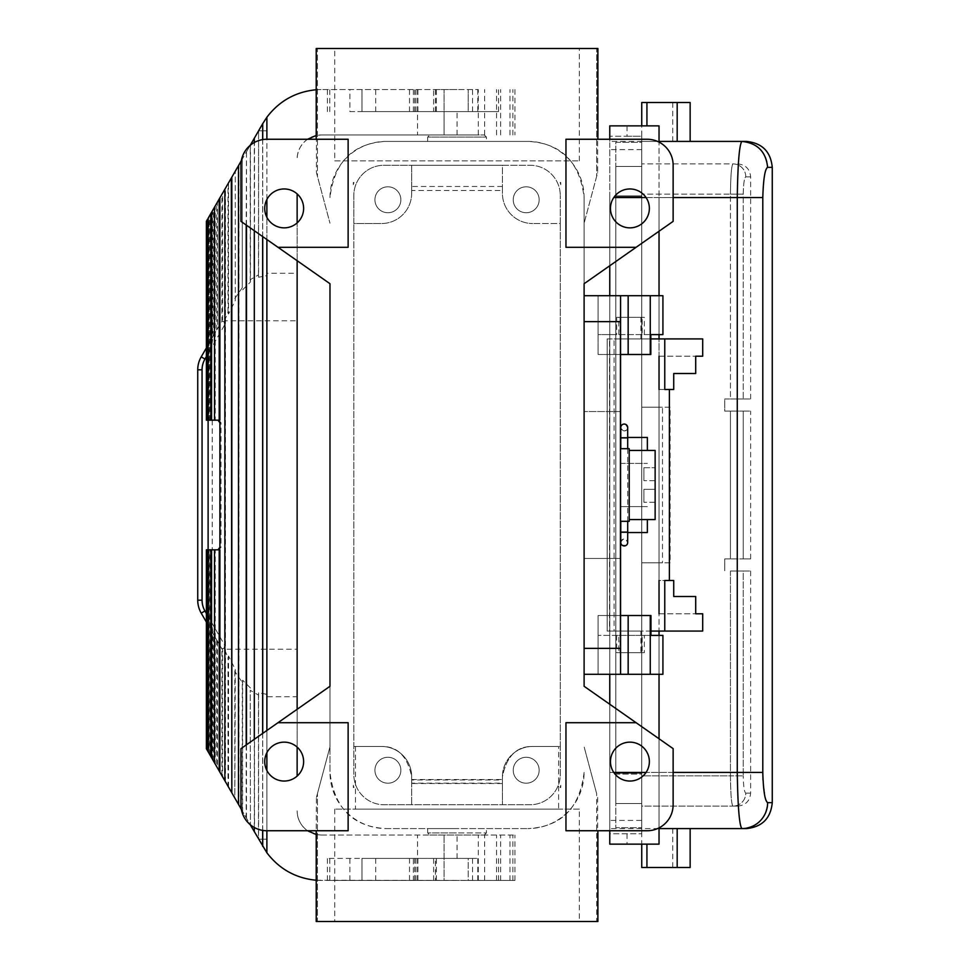 <?xml version="1.0" encoding="UTF-8"?>
<svg xmlns="http://www.w3.org/2000/svg" width="970" height="970" viewBox="0 0 970 970"><rect width="100%" height="100%" fill="white"/><g stroke="black" fill="none" stroke-linecap="round" stroke-linejoin="round"><path stroke-width="0.73" stroke-dasharray="4.85 3.64" d="M266.883 199.493L266.883 139.256A25.935 25.935 0 0 0 240.96 165.191L240.96 221.366L329.982 283.713L329.982 772.399L329.982 746.803L316.438 797.376L329.982 746.803L329.982 686.287L240.96 748.634L240.96 804.809A25.935 25.935 0 0 0 266.883 830.744L266.883 770.507M284.174 742.147A19.448 19.448 0 0 0 264.725 761.595A19.448 19.448 0 0 0 284.174 781.044A19.448 19.448 0 0 0 303.622 761.595A19.448 19.448 0 0 0 284.174 742.147M539.162 770.241A12.962 12.962 0 0 1 526.189 783.202A12.962 12.962 0 0 1 513.227 770.241A12.962 12.962 0 0 1 526.189 757.267A12.962 12.962 0 0 1 539.162 770.241A12.962 12.962 0 0 1 526.189 783.202A12.962 12.962 0 0 1 513.227 770.241A12.962 12.962 0 0 1 526.189 757.267A12.962 12.962 0 0 1 539.162 770.241M502.424 186.47L411.668 186.47L411.668 190.472L502.424 190.472L502.424 165.252L530.02 165.252A30.252 30.252 0 0 1 560.272 195.504A30.252 30.252 0 0 0 530.02 165.252L384.071 165.252A30.252 30.252 0 0 0 353.82 195.504L353.82 223.536L381.416 223.536L353.82 223.536L353.82 746.463L381.416 746.463A30.252 30.252 0 0 1 411.668 776.715L411.668 804.748L530.02 804.748A30.252 30.252 0 0 0 560.272 774.496L560.272 746.463L532.675 746.463L560.272 746.463L560.272 223.536L532.675 223.536L560.272 223.536L560.272 195.504L560.272 774.496A30.252 30.252 0 0 1 530.02 804.748L384.071 804.748L411.668 804.748L411.668 783.154L502.424 783.154L502.424 804.748L502.424 776.715A30.252 30.252 0 0 1 532.675 746.463L558.611 746.463L532.675 746.463C516.683 746.148 506.607 756.236 502.424 776.715L502.424 783.154M277.99 722.698L348.133 722.698L348.133 830.744L316.208 830.744L316.438 797.376M316.208 921.5L317.457 921.5L317.457 793.581L317.457 921.5L596.635 921.5L596.635 793.581L584.11 746.803L596.635 793.581M215.243 420.168L214.491 420.168L215.243 420.168L215.243 205.919L214.491 207.216L215.243 205.919M374.929 770.241A12.962 12.962 0 0 1 387.903 757.267A12.962 12.962 0 0 1 400.865 770.241A12.962 12.962 0 0 1 387.903 783.202A12.962 12.962 0 0 1 374.929 770.241A12.962 12.962 0 0 1 387.903 757.267A12.962 12.962 0 0 1 400.865 770.241A12.962 12.962 0 0 1 387.903 783.202A12.962 12.962 0 0 1 374.929 770.241M411.668 783.154L411.668 776.715A30.252 30.252 0 0 0 381.416 746.463C397.409 746.148 407.485 756.236 411.668 776.715L411.668 779.977L411.668 776.715C407.485 756.236 397.409 746.148 381.416 746.463L353.82 746.463L353.82 774.496A30.252 30.252 0 0 0 384.071 804.748A30.252 30.252 0 0 1 353.82 774.496L353.82 195.504A30.252 30.252 0 0 1 384.071 165.252L411.668 165.252L411.668 186.47M579.357 921.5L334.735 921.5L579.357 921.5L579.357 809.138L334.735 809.138L579.357 809.138M597.884 921.5L596.635 921.5M457.052 880.445L436.306 880.445L457.052 880.445M316.208 880.251L512.863 880.445L468.207 880.445L468.207 858.401L472.523 858.401L436.306 858.401L477.786 858.401L435.433 858.401L435.433 880.445L327.387 880.445L468.207 880.445L468.207 858.401L327.387 858.401L413.378 858.401L413.378 880.445M620.57 295.704L620.57 354.486L598.09 354.486L598.09 295.704L584.11 295.704L584.11 674.295L584.11 558.465L620.57 558.465L620.57 674.295M584.11 295.704L584.11 558.465L620.57 558.465L620.57 506.607L620.57 532.542L647.366 532.542L647.366 519.568M597.653 797.376L597.653 830.744L647.208 830.744A25.935 25.935 0 0 0 673.131 804.809L673.131 748.634L584.11 686.287L584.11 197.601L584.11 283.713L673.131 221.366L673.131 165.191A25.935 25.935 0 0 0 647.208 139.256L597.653 139.256L597.653 172.624L584.11 223.197L597.653 172.624M216.722 640.006L216.722 766.664L222.566 776.776L222.566 649.888L212.503 632.707L213.279 634.053L211.302 621.964L211.302 549.832L206.38 549.832M217.438 641.255L217.438 767.9M558.611 809.138L355.481 809.138L558.611 809.138L558.611 746.463M222.566 320.112L222.566 193.224L217.438 202.1L217.438 328.745L221.924 321.591C223.743 320.815 224.616 321.979 224.543 325.095L224.543 320.767L297.135 320.767L297.135 696.727L266.883 696.727L266.883 694.35L258.59 692.75L258.469 695.102L250.212 690.288L250.454 825.07L250.212 690.288M316.438 830.744L266.883 830.744M209.023 420.168L208.174 420.168L209.023 420.168L209.023 216.686L208.174 218.141L209.023 216.686M629.918 742.147A19.448 19.448 0 0 0 610.469 761.595A19.448 19.448 0 0 0 629.918 781.044A19.448 19.448 0 0 0 649.366 761.595A19.448 19.448 0 0 0 629.918 742.147M429.819 134.939L484.272 134.939L429.819 134.939L427.661 137.097L486.431 137.097L427.661 137.097L427.661 141.414L486.431 141.414L427.661 141.414M478.295 134.939L321.337 134.939L478.295 134.939L478.295 89.555L321.337 89.555L478.295 89.555M584.11 772.399C579.842 808.204 561.109 826.937 527.922 828.586A56.187 56.187 0 0 0 584.11 772.399M329.982 197.601A56.187 56.187 0 0 1 386.169 141.414L527.922 141.414A56.187 56.187 0 0 1 584.11 197.601C579.842 161.796 561.109 143.063 527.922 141.414L386.169 141.414C352.983 143.063 334.25 161.796 329.982 197.601M386.169 828.586L527.922 828.586L386.169 828.586C352.983 826.937 334.25 808.204 329.982 772.399A56.187 56.187 0 0 0 386.169 828.586M502.424 783.53L411.668 783.53M457.052 828.586L427.661 828.586L457.052 828.586M429.819 835.061L484.272 835.061L429.819 835.061L427.661 832.903L457.052 832.903L427.661 832.903L427.661 828.586M235.286 300.554L235.286 171.193L228.556 182.857L228.556 313.989L235.286 300.554L235.286 171.193M411.668 190.472L411.668 193.285A30.252 30.252 0 0 1 381.416 223.536A30.252 30.252 0 0 0 411.668 193.285L411.668 165.252L502.424 165.252L502.424 193.285A30.252 30.252 0 0 0 532.675 223.536A30.252 30.252 0 0 1 502.424 193.285L502.424 190.472M411.668 779.528L502.424 779.528L502.424 776.715A30.252 30.252 0 0 1 532.675 746.463C516.683 746.148 506.607 756.236 502.424 776.715L502.424 779.977L411.668 779.977M234.825 298.542L242.282 287.654L242.282 159.08L234.825 171.993M219.887 420.168L207.289 420.168L207.301 219.656L208.15 218.189L206.38 221.257M207.289 219.693L207.289 420.168L212.224 420.168L206.38 420.168M597.653 830.744L565.959 830.744L565.959 722.698L636.102 722.698M597.653 139.256L565.959 139.256L565.959 247.302L636.102 247.302M277.99 247.302L348.133 247.302L348.133 139.256L266.883 139.256M334.735 809.138L334.735 921.5M206.38 347.903L213.182 336.129L211.302 348.036L211.302 420.168M650.834 354.486L598.09 354.486L598.09 334.601L650.834 334.601L642.176 334.601L642.176 317.311L644.335 317.311L616.678 317.311L642.176 317.311M662.922 295.704L598.09 295.704L598.09 334.601L616.678 334.601L616.678 317.311M642.176 334.601L616.678 334.601M647.366 450.432L647.366 437.458L620.57 437.458L620.57 463.393L620.57 411.535L584.11 411.535L620.57 411.535L620.57 354.486M620.57 521.302L620.57 448.698L620.57 521.302M620.57 463.393L647.366 463.393L620.57 463.393L620.57 506.607L647.366 506.607L620.57 506.607M629.215 448.698L629.215 521.302M629.215 485L629.215 519.568L629.215 485M206.38 748.743L216.722 766.664M212.503 759.352L212.503 632.707M655.138 519.568L655.138 450.432M207.289 750.307L207.289 549.832L208.15 549.832L207.289 549.832L207.301 750.343M206.416 748.816L206.416 549.832M655.138 489.316L655.138 467.71L655.138 502.29L655.138 489.316L643.898 489.316L643.898 502.29L643.898 489.316L655.138 489.316M643.898 467.71L643.898 480.683L643.898 467.71L655.138 467.71L643.898 467.71M655.138 502.29L643.898 502.29L655.138 502.29M655.138 480.683L643.898 480.683L655.138 480.683M620.57 615.513L598.09 615.513L598.09 674.295L584.11 674.295M650.967 615.513L598.09 615.513L598.09 674.295L662.922 674.295L662.922 635.398M616.678 635.398L616.678 652.689L644.335 652.689L644.335 635.398L650.967 635.398L598.09 635.398L618.836 635.398L618.836 652.689L644.335 652.689M618.836 652.689L616.678 652.689M640.879 652.689L620.133 652.689L640.879 652.689L640.879 631.07L620.133 631.07L620.133 652.689M702.692 631.07L620.133 631.07L620.133 338.918L640.879 338.918L620.133 338.918L620.133 631.07L640.879 631.07M650.967 631.07L607.171 631.07L609.487 631.07L609.487 338.918L607.171 338.918L607.171 631.07L607.171 338.918L614.083 338.918L614.083 631.07M620.133 631.07L609.487 631.07M627.044 136.236L641.74 136.236L641.74 141.414L659.03 141.414L659.03 125.857L627.044 125.857L627.044 136.236L609.766 136.236L609.766 828.586L659.03 828.586L659.03 738.752M659.03 631.07L659.03 844.143L641.74 844.143L641.74 136.236L609.766 136.236L609.766 125.857L627.044 125.857M627.044 833.763L627.044 844.143L609.766 844.143L609.766 833.763L641.74 833.763L609.766 833.763L609.766 197.577L609.766 828.586M627.044 844.143L641.74 844.143L641.74 867.483L690.143 867.483M659.03 674.295L659.03 635.398M659.03 827.883L659.03 562.794L641.74 562.794L641.74 407.206L641.74 562.794L662.486 562.794L662.486 407.206L670.137 407.206L670.137 562.794L662.486 562.794M215.243 549.832L214.491 549.832L215.243 549.832L215.243 764.081L214.491 762.784L215.243 764.081M670.137 562.794L659.03 562.794L659.03 828.586L690.143 828.586L641.74 828.586L641.74 820.402L609.766 820.402M641.74 833.763L641.74 828.586M670.137 407.206L659.03 407.206L659.03 197.601L659.03 338.918L702.692 338.918M659.03 356.208L695.708 356.208L659.03 356.208L659.03 580.509L659.03 389.479L664.765 389.479M659.03 613.792L695.708 613.792L659.03 613.792L659.03 580.509L664.765 580.509M659.03 828.586L746.33 828.586M641.74 149.598L609.766 149.598L609.766 141.414L641.74 141.414L641.74 820.402M641.74 142.287L641.74 827.713L641.74 142.287L615.817 142.287L615.817 827.713L641.74 827.713L615.817 827.713L615.817 142.287L641.74 142.287M615.817 774.133L615.817 195.867L615.817 803.512L615.817 774.133L641.74 774.133L641.74 803.512L641.74 195.867L641.74 774.133L615.817 774.133M615.817 166.488L615.817 195.867L615.817 166.488L641.74 166.488L641.74 195.867L615.817 195.867L641.74 195.867L641.74 166.488L615.817 166.488M641.74 806.106L641.74 163.894L641.74 775.854L730.434 775.854C730.665 794.345 731.489 804.421 732.92 806.106A12.962 12.865 90 0 0 745.784 793.145C744.317 792.187 743.469 786.415 743.238 775.854C743.469 786.415 744.317 792.187 745.784 793.145L750.647 793.145L745.784 793.145A12.962 12.865 -90 0 1 732.92 806.106L737.685 806.106L732.92 806.106C731.489 804.433 730.665 794.345 730.434 775.854L641.74 775.854L641.74 806.106L732.92 806.106L641.74 806.106M743.238 398.997L730.434 398.997L750.647 398.997L743.238 398.997L743.238 194.145C743.469 183.585 744.317 177.813 745.784 176.855A12.962 12.865 -90 0 0 732.92 163.894C731.489 165.567 730.665 175.655 730.434 194.145C730.665 175.655 731.489 165.567 732.92 163.894L641.74 163.894L732.92 163.894A12.962 12.865 90 0 1 745.784 176.855C744.317 177.813 743.469 183.585 743.238 194.145L730.434 194.145L743.238 194.145L743.238 398.997M724.723 398.997L730.434 398.997L730.434 194.145L641.74 194.145L730.434 194.145L730.434 398.997L724.723 398.997L724.723 411.098L743.238 411.098L724.723 411.098L724.723 398.997M743.238 411.098L750.647 411.098L743.238 411.098L743.238 558.902L730.434 558.902L750.647 558.902L743.238 558.902L743.238 411.098M724.723 558.902L730.434 558.902L730.434 411.098L730.434 558.902L724.723 558.902L724.723 571.003L724.723 558.902M730.434 571.003L743.238 571.003L730.434 571.003L730.434 775.854L730.434 571.003M743.238 571.003L750.647 571.003L743.238 571.003L743.238 775.854L730.434 775.854L743.238 775.854L743.238 571.003M641.74 803.512L615.817 803.512L641.74 803.512M765.572 799.11L767.634 802.651C765.997 818.292 757.412 826.937 741.904 828.586C739.346 825.603 737.806 806.87 737.273 772.399L737.273 197.601L659.03 197.601L659.03 407.206L641.74 407.206L662.486 407.206M677.181 141.414L659.03 141.414L659.03 197.601L659.03 142.117M609.766 149.598L609.766 265.744M609.766 141.414L609.766 139.256M741.904 141.414C739.346 144.397 737.806 163.13 737.273 197.601L762.796 197.601C763.354 179.038 764.966 168.95 767.634 167.349A25.935 25.729 90 0 0 741.904 141.414M762.978 779.989L765.281 798.067M209.023 753.314L208.174 751.859L209.023 753.314L209.023 549.832L208.174 549.832L209.023 549.832M690.143 141.414L641.74 141.414M609.766 830.744L609.766 772.423L762.796 772.399L762.796 197.601M609.766 295.704L609.766 674.295M609.766 704.256L609.766 772.423L641.74 772.423L613.755 772.423M672.744 141.414L672.744 102.517L690.143 102.517M672.744 102.517L641.74 102.517L641.74 136.236M659.03 334.601L659.03 295.704M659.03 231.248L659.03 197.577L646.081 197.577M620.133 317.311L640.879 317.311L620.133 317.311L620.133 338.918L659.03 338.918M209.338 753.872L209.338 549.832M457.052 134.939L457.052 111.599L436.306 111.599L477.786 111.599L457.052 111.599L472.523 111.599L468.207 111.599L468.207 89.555L468.207 111.599L433.626 111.599L433.626 89.555M234.825 671.458L234.825 798.007L242.282 810.92L242.282 682.346L234.825 671.458L235.286 669.445L228.556 656.011L227.998 657.83L224.543 649.233L297.135 649.233M250.454 687.997L242.633 680.188L242.282 682.346M457.052 111.599L444.078 111.599L444.078 89.555L444.078 134.939L444.078 111.599L361.968 111.599L498.531 111.599L349.879 111.599L349.879 89.555M210.163 755.303L210.163 549.832M242.282 287.654L242.282 159.08M224.543 649.233L224.543 644.904L204.961 610.979L201.214 613.137L221.681 648.578M206.38 622.097L213.182 633.871M375.705 880.445L375.705 858.401L361.968 858.401L435.433 858.401M361.968 880.445L361.968 858.401L361.968 880.445M316.208 834.515L321.337 835.061A24.201 24.201 0 0 1 297.135 810.859C297.378 819.177 300.833 825.809 307.538 830.744M241.348 809.319L262.955 846.737A67.415 67.415 0 0 0 321.337 880.445L514.961 880.445L444.078 880.445L444.078 835.061L444.078 880.445L435.433 880.445M349.879 111.599L433.626 111.599M219.05 420.168L221.002 422.762L221.002 547.238L219.05 549.832L211.302 549.832M321.337 835.061L514.961 835.061L321.337 835.061M297.135 696.727L297.135 776.085M297.135 747.094L297.135 709.288M297.135 260.712L297.135 222.906M297.135 193.915L297.135 320.767M307.538 139.256C300.833 144.19 297.378 150.823 297.135 159.141A24.201 24.201 0 0 1 321.337 134.939L316.208 135.485M316.208 89.749L321.337 89.555A67.415 67.415 0 0 0 262.955 123.263L258.59 130.829L266.883 130.829L258.59 130.829L258.59 277.25L266.883 275.65L266.883 273.273L297.135 273.273M266.883 752.684L266.883 730.471M266.883 239.529L266.883 217.316M219.887 549.832L219.05 549.832M208.15 751.811L208.15 549.832M242.633 680.188L242.633 811.526L250.454 825.07M225.452 781.784L225.452 188.216M375.705 858.401L413.378 858.401M224.543 644.904C224.616 648.021 223.743 649.185 221.924 648.409L221.924 775.66L227.998 786.185L227.998 657.83M235.286 669.445L234.825 798.007M224.543 320.767L227.998 312.17L228.556 313.989M242.633 289.812L250.454 282.003L250.454 144.93L242.633 158.474M258.59 277.25L258.469 274.898L250.212 279.712L250.454 282.003M629.918 227.853A19.448 19.448 0 0 1 610.469 208.404A19.448 19.448 0 0 1 629.918 188.956A19.448 19.448 0 0 1 649.366 208.404A19.448 19.448 0 0 1 629.918 227.853M212.224 420.168L212.224 549.832M659.03 389.479L673.726 389.479L673.726 373.498L695.708 373.498M695.708 596.501L673.726 596.501L673.726 580.509L659.03 580.509M650.834 338.918L614.083 338.918M627.699 427.515A3.456 3.456 0 0 1 624.244 430.983A3.456 3.456 0 0 1 620.776 427.515A3.456 3.456 0 0 0 624.244 430.983A3.456 3.456 0 0 0 627.699 427.515C625.359 432.014 623.055 432.014 620.776 427.515L621.055 426.157M621.091 426.085L621.588 425.296M622.231 424.702L622.934 424.314M623.589 424.12L624.741 424.096M620.776 542.485A3.456 3.456 0 0 1 624.244 539.017A3.456 3.456 0 0 1 627.699 542.485C625.359 537.986 623.055 537.986 620.776 542.485L620.8 542.836M621.091 543.903L622.134 545.225M626.656 544.946L627.154 544.34M627.347 544L627.675 542.873M620.133 338.918L609.487 338.918M640.879 317.311L640.879 338.918M644.335 334.601L644.335 317.311M618.836 334.601L618.836 317.311M627.699 448.698L627.699 521.302M620.776 448.698L620.776 521.302M618.836 635.398L642.176 635.398L642.176 652.689M642.176 635.398L644.335 635.398M627.699 437.458L620.776 437.458M620.776 532.542L627.699 532.542M484.272 835.061L486.431 832.903L457.052 832.903L486.431 832.903L486.431 828.586M513.227 199.759A12.962 12.962 0 0 1 526.189 186.798A12.962 12.962 0 0 1 539.162 199.759A12.962 12.962 0 0 1 526.189 212.733A12.962 12.962 0 0 1 513.227 199.759A12.962 12.962 0 0 1 526.189 186.798A12.962 12.962 0 0 1 539.162 199.759A12.962 12.962 0 0 1 526.189 212.733A12.962 12.962 0 0 1 513.227 199.759M242.633 811.526L242.282 810.92M266.883 852.775L266.883 117.225M484.272 134.939L486.431 137.097L486.431 141.414M258.469 274.898L258.59 130.829M202.063 369.825L202.063 600.175L197.734 600.175L197.734 369.825L202.063 369.825A21.607 21.607 0 0 1 204.961 359.021L201.214 356.863L221.681 321.422M221.924 775.66L222.566 776.776M221.924 648.409L222.566 649.888M213.182 336.129L213.279 209.302L212.503 210.648L212.503 337.293L213.279 335.947M212.503 337.293L216.722 329.994L216.722 203.336L212.503 210.648M217.438 328.745L216.722 329.994M457.052 89.555L436.306 89.555L457.052 89.555M484.636 880.445L484.636 835.061M238.487 804.348L238.887 805.052L238.487 804.348M227.998 786.185L235.286 798.807M228.556 787.143L228.556 656.011M262.724 139.595L262.724 236.619M262.724 733.381L262.724 830.405M262.664 830.393L262.664 733.429M262.664 236.571L262.664 139.607M284.174 227.853A19.448 19.448 0 0 1 264.725 208.404A19.448 19.448 0 0 1 284.174 188.956A19.448 19.448 0 0 1 303.622 208.404A19.448 19.448 0 0 1 284.174 227.853M316.438 172.624L329.982 223.197L316.438 172.624L316.438 139.256M597.884 48.5L596.635 48.5L596.635 176.419L596.635 48.5L317.457 48.5L317.457 176.419L317.457 48.5L316.208 48.5M254.31 827.483L254.31 739.285M254.31 230.714L254.31 142.517M246.489 818.219L246.489 744.754M246.489 225.246L246.489 151.781L250.224 145.318L250.212 279.712M254.492 832.066L254.492 137.934M484.636 134.939L484.636 89.555M400.865 199.759A12.962 12.962 0 0 1 387.903 212.733A12.962 12.962 0 0 1 374.929 199.759A12.962 12.962 0 0 1 387.903 186.798A12.962 12.962 0 0 1 400.865 199.759A12.962 12.962 0 0 1 387.903 212.733A12.962 12.962 0 0 1 374.929 199.759A12.962 12.962 0 0 1 387.903 186.798A12.962 12.962 0 0 1 400.865 199.759M227.998 312.17L227.998 183.815L221.924 194.339L221.924 321.591M355.481 746.463L355.481 809.138M206.416 420.168L206.416 221.184M266.883 273.273L266.883 275.65M222.566 193.224L221.924 194.339M334.735 160.862L579.357 160.862L334.735 160.862L334.735 48.5L579.357 48.5L334.735 48.5M361.968 111.599L361.968 89.555L361.968 111.599M213.279 760.698L213.279 634.053M227.998 183.815L228.556 182.857M216.722 203.336L217.438 202.1M209.338 420.168L209.338 216.128L207.301 219.656M210.163 420.168L210.163 214.697L209.338 216.128M213.279 209.302L210.163 214.697M250.454 144.93L258.469 131.035M246.198 817.698L246.198 744.96M246.198 225.04L246.489 151.781M238.487 165.652L238.887 164.948L238.487 165.652M241.348 160.68L246.198 152.302M208.15 420.168L208.15 218.189M238.887 805.052L238.887 164.948M258.469 695.102L258.469 838.965M266.883 694.35L266.883 839.171L258.59 839.171L266.883 839.171L266.883 696.727M258.59 692.75L258.59 839.171M579.357 160.862L579.357 48.5M560.102 787.519C560.987 784.657 560.987 784.657 560.102 787.519C560.987 784.657 560.987 784.657 560.102 787.519L560.769 787.519L560.102 787.519M353.989 787.519C353.104 784.657 353.104 784.657 353.989 787.519C353.104 784.657 353.104 784.657 353.989 787.519L353.322 787.519L353.989 787.519M560.102 182.481L560.769 182.481L560.102 182.481C560.987 185.343 560.987 185.343 560.102 182.481C560.987 185.343 560.987 185.343 560.102 182.481M353.989 182.481L353.322 182.481L353.989 182.481C353.104 185.343 353.104 185.343 353.989 182.481C353.104 185.343 353.104 185.343 353.989 182.481M206.38 356.548L211.302 348.036M613.755 197.577L673.131 197.577M672.744 828.586L672.744 867.483M673.131 772.399L646.081 772.423M615.817 773.26L641.74 773.26L615.817 773.26M745.784 176.855L750.647 176.855L745.784 176.855M615.817 196.74L641.74 196.74L615.817 196.74M772.265 802.651L767.634 802.651M772.265 167.349L767.634 167.349M417.9 111.599L417.9 89.555M413.378 111.599L413.378 89.555M433.626 880.445L433.626 858.401M414.687 111.599L414.687 89.555M219.899 547.238L221.002 547.238M219.899 422.762L221.002 422.762M417.549 880.445L417.549 835.061M417.549 89.555L417.549 134.939M500.629 134.939L500.629 89.555M509.977 134.939L509.977 89.555M409.51 858.401L409.51 880.445M496.543 880.445L496.543 835.061M415.96 880.445L415.96 858.401M496.543 134.939L496.543 89.555M204.961 359.021L224.543 325.095M204.961 610.979A21.607 21.607 0 0 1 202.063 600.175M436.367 111.599L436.367 89.555M472.523 880.445L472.523 858.401M329.788 111.599L329.788 89.555M436.367 880.445L436.367 858.401M478.295 880.445L478.295 835.061M509.977 880.445L509.977 835.061M417.9 858.401L417.9 880.445M620.776 437.894L627.699 437.894M620.776 532.106L627.699 532.106M206.38 613.452L211.302 621.964M457.052 858.401L457.052 835.061M500.629 880.445L500.629 835.061M329.788 880.445L329.788 858.401M414.687 858.401L414.687 880.445M349.879 880.445L349.879 858.401M472.523 111.599L472.523 89.555M375.705 111.599L375.705 89.555M435.433 111.599L435.433 89.555M409.51 111.599L409.51 89.555M415.96 111.599L415.96 89.555M436.306 880.445L436.306 858.401M750.647 558.902L750.647 411.098M750.647 571.003L750.647 793.145C749.883 801.014 745.566 805.342 737.685 806.106M750.647 398.997L750.647 176.855C749.883 168.986 745.566 164.657 737.685 163.894M514.961 880.445L514.961 835.061M498.531 111.599L498.531 89.555M327.387 111.599L327.387 89.555M514.961 89.555L514.961 134.939M512.863 880.445L512.863 835.061M498.531 880.445L498.531 858.401M327.387 880.445L327.387 858.401M477.786 89.555L477.786 111.599M512.863 134.939L512.863 89.555M436.306 89.555L436.306 111.599M477.786 880.445L477.786 858.401M560.769 785.312L560.769 787.519M353.322 785.312L353.322 787.519M560.769 184.688L560.769 182.481M353.322 184.688L353.322 182.481"/><path stroke-width="1.45" d="M211.593 212.236L211.593 420.168L210.793 420.168L210.793 213.618L219.208 199.032L219.208 420.168L219.887 420.168L219.887 197.856L224.858 189.259L224.858 780.741L219.887 772.144L219.887 549.832L219.208 549.832L219.208 770.968L219.887 772.144M284.174 742.147A19.448 19.448 0 0 0 264.725 761.595A19.448 19.448 0 0 0 284.174 781.044A19.448 19.448 0 0 0 303.622 761.595A19.448 19.448 0 0 0 284.174 742.147M597.884 830.744L597.884 921.5L316.208 921.5L316.208 830.744M211.593 420.168L219.208 420.168M636.102 247.302L673.131 221.366L673.131 165.191A25.935 25.935 0 0 0 647.208 139.256L565.959 139.256L565.959 247.302L636.102 247.302L584.11 283.713L584.11 686.287L673.131 748.634L673.131 804.809A25.935 25.935 0 0 1 647.208 830.744L565.959 830.744L565.959 722.698L636.102 722.698M240.96 804.809A25.935 25.935 0 0 0 266.883 830.744L348.133 830.744L348.133 722.698L277.99 722.698L240.96 748.634L240.96 804.809M277.99 722.698L329.982 686.287L329.982 283.713L240.96 221.366L240.96 165.191A25.935 25.935 0 0 1 266.883 139.256L266.883 117.225C279.336 100.904 295.777 91.738 316.208 89.749M206.719 420.168L206.38 221.257L206.38 420.168L208.174 420.168L208.174 218.141L210.793 213.618M207.568 420.168L208.174 218.141M206.719 220.675L207.568 219.184M208.174 420.168L210.793 420.168M597.884 139.256L597.884 48.5L316.208 48.5L316.208 139.256M206.38 356.548L204.961 359.021L201.214 356.863A25.935 25.935 0 0 0 197.734 369.825A25.935 25.935 0 0 1 201.214 356.863L206.38 347.903M662.922 295.704L662.922 334.601L650.834 334.601L662.922 334.601L662.922 295.704L584.11 295.704M628.16 295.704L628.16 354.486L650.834 354.486L650.834 334.601M628.16 354.486L620.57 354.486M620.57 295.704L620.57 648.36L584.11 648.36M650.967 635.398L662.922 635.398L650.967 635.398L650.967 615.513L628.16 615.513L628.16 674.295L620.57 674.295L620.57 648.36M620.57 448.698L629.215 448.698L629.215 521.302L620.57 521.302M629.215 450.432L655.138 450.432L655.138 519.568L629.215 519.568M662.922 635.398L662.922 674.295L628.16 674.295M620.57 674.295L584.11 674.295M620.57 615.513L628.16 615.513M664.765 631.07L664.765 580.509L673.726 580.509L673.726 596.501L695.708 596.501L695.708 613.792L702.692 613.792L702.692 631.07L650.967 631.07M659.03 827.883L659.03 844.143L609.766 844.143L609.766 830.744M659.03 738.752L659.03 674.295M659.03 635.398L659.03 631.07M214.491 549.832L214.491 762.784L210.793 756.382L210.793 549.832L219.208 549.832M677.181 828.586L677.181 867.483L641.74 867.483L641.74 844.143M690.143 828.586L690.143 867.483L677.181 867.483M646.929 867.483L646.929 844.143M211.593 757.764L211.593 549.832M664.765 338.918L664.765 389.479L673.726 389.479L673.726 373.498L695.708 373.498L695.708 356.208L702.692 356.208L702.692 338.918L650.834 338.918M659.03 613.792L659.03 580.509M659.03 389.479L659.03 356.208M762.978 779.989L762.796 772.399C763.354 790.962 764.966 801.05 767.634 802.651A25.935 25.729 90 0 1 741.904 828.586L746.33 828.586C762.08 827.046 770.726 818.401 772.265 802.651L772.265 167.349C770.726 151.599 762.08 142.954 746.33 141.414L690.143 141.414L690.143 102.517L677.181 102.517L677.181 141.414L659.03 141.414L741.892 141.414C757.412 143.063 765.985 151.708 767.622 167.349L772.265 167.349M767.622 167.349C764.954 168.95 763.354 179.038 762.796 197.577L762.796 772.399L737.273 772.399C737.806 806.87 739.346 825.603 741.904 828.586L659.03 828.586M673.131 772.399L737.273 772.399L737.273 197.577C737.806 163.118 739.346 144.397 741.892 141.414L746.33 141.414M765.281 798.067L765.572 799.11M210.793 756.382L208.174 751.859L208.174 549.832L210.793 549.832M646.929 125.857L646.929 102.517L677.181 102.517M609.766 265.744L609.766 295.704M609.766 674.295L609.766 704.256M609.766 139.256L609.766 125.857L659.03 125.857L659.03 142.117M641.74 125.857L641.74 102.517L646.929 102.517M659.03 338.918L659.03 334.601M659.03 295.704L659.03 231.248M204.961 359.021A21.607 21.607 0 0 0 202.063 369.825L202.063 600.175A21.607 21.607 0 0 0 204.961 610.979L201.214 613.137L206.38 622.097M307.538 830.744L316.208 834.515M217.983 549.832L219.899 547.238L219.899 422.762L217.983 420.168M629.918 781.044A19.448 19.448 0 0 0 649.366 761.595A19.448 19.448 0 0 0 629.918 742.147A19.448 19.448 0 0 0 610.469 761.595A19.448 19.448 0 0 0 629.918 781.044M297.135 776.085L297.135 747.094M297.135 709.288L297.135 260.712M297.135 222.906L297.135 193.915M316.208 135.485L307.538 139.256M316.208 880.251C295.777 878.262 279.336 869.096 266.883 852.775L266.883 830.744M266.883 770.507L266.883 752.684M266.883 730.471L266.883 239.529M266.883 217.316L266.883 199.493M208.174 751.859L206.38 748.743L206.38 549.832L208.174 549.832M206.719 749.325L206.719 549.832M629.918 227.853A19.448 19.448 0 0 1 610.469 208.404A19.448 19.448 0 0 1 629.918 188.956A19.448 19.448 0 0 1 649.366 208.404A19.448 19.448 0 0 1 629.918 227.853M266.883 852.775L250.224 824.682M219.208 770.968L214.491 762.784M695.708 613.792L702.692 613.792M626.074 424.593L627.675 427.127L627.699 448.698M620.8 542.836L621.091 543.903M622.655 545.552L625.444 545.722M627.675 542.873L627.699 532.106L620.776 532.106L620.776 521.302M695.708 356.208L702.692 356.208M620.776 427.515A3.456 3.456 0 0 1 624.244 424.06A3.456 3.456 0 0 1 627.699 427.515A3.456 3.456 0 0 0 624.244 424.06A3.456 3.456 0 0 0 620.776 427.515L620.776 448.698M627.699 521.302L627.699 532.106M627.699 542.485A3.456 3.456 0 0 1 624.244 545.94A3.456 3.456 0 0 1 620.776 542.485L620.776 532.106M627.699 437.458L647.366 437.458L647.366 450.432M627.699 532.542L647.366 532.542L647.366 519.568M231.83 177.171L231.83 792.829L231.321 178.056L241.348 160.68M262.724 139.595L262.724 123.663L266.883 117.225M207.568 750.816L207.568 549.832M201.214 613.137A25.935 25.935 0 0 1 197.734 600.175A25.935 25.935 0 0 0 201.214 613.137M241.348 809.319L231.83 792.829M231.321 791.944L224.858 780.741M262.724 236.619L262.724 733.381M262.724 830.405L262.724 846.337M262.724 123.663L262.664 139.607M262.664 846.24L262.664 830.393M262.664 733.429L262.664 236.571M219.887 197.856L219.208 199.032M254.31 831.751L254.31 827.483M254.31 739.285L254.31 230.714M254.31 142.517L254.31 138.249L262.664 123.76M246.489 744.754L246.489 225.246M250.224 145.318L254.31 138.249M224.858 189.259L231.321 178.056M266.883 139.256L348.133 139.256L348.133 247.302L277.99 247.302M284.174 188.956A19.448 19.448 0 0 1 303.622 208.404A19.448 19.448 0 0 1 284.174 227.853A19.448 19.448 0 0 1 264.725 208.404A19.448 19.448 0 0 1 284.174 188.956M214.491 420.168L214.491 207.216M246.198 744.96L246.198 225.04M202.063 369.825L197.734 369.825L197.734 600.175L202.063 600.175M238.487 165.652L238.487 804.348M650.264 354.486L650.264 295.704M650.264 615.513L650.264 674.295M620.57 321.64L584.11 321.64M762.796 197.577L673.131 197.577M767.634 802.651L772.265 802.651M646.081 772.423L613.755 772.423M646.081 197.577L613.755 197.577M204.961 610.979L206.38 613.452M627.699 437.894L620.776 437.894M208.113 420.168L208.113 549.832M669.397 389.479L669.397 580.509"/></g></svg>
